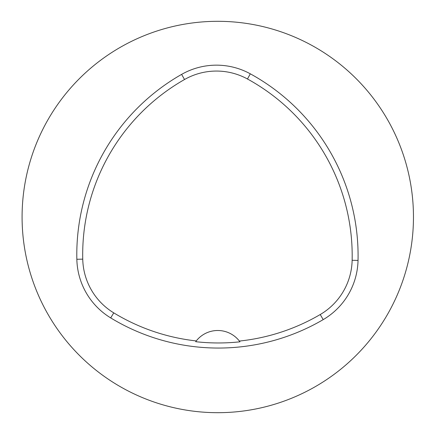 <?xml version="1.0" encoding="UTF-8"?>
<svg xmlns="http://www.w3.org/2000/svg" width="434" height="434" viewBox="0 0 434 434"><rect width="100%" height="100%" fill="white"/><g stroke="black" fill="none" stroke-linecap="round" stroke-linejoin="round"><path stroke-width="0.65" d="M22.085 217A195.685 195.685 0 0 1 315.616 47.528A195.685 195.685 0 0 1 315.616 386.472A195.685 195.685 0 0 1 22.085 217M76.845 259.272A207.425 207.425 0 0 1 181.618 74.382A70.449 70.449 0 0 1 250.304 73.818A207.425 207.425 0 0 1 358.034 260.416A70.449 70.449 0 0 1 323.205 319.619A207.425 207.425 0 0 1 110.703 317.91A70.449 70.449 0 0 1 76.845 259.272L82.742 259.141A201.528 201.528 0 0 1 184.537 79.509A64.547 64.547 0 0 1 247.472 78.993A201.528 201.528 0 0 1 352.137 260.286A64.547 64.547 0 0 1 320.227 314.531A201.528 201.528 0 0 1 239.384 341.059L239.953 341.813A202.336 202.336 0 0 1 195.68 341.688A27.396 27.396 0 0 1 196.179 341.037M82.742 259.141A64.547 64.547 0 0 0 113.762 312.871A201.528 201.528 0 0 0 196.255 340.934L195.68 341.688M196.255 340.934A27.396 27.396 0 0 1 239.384 341.059M239.459 341.157A27.396 27.396 0 0 1 239.953 341.813M184.537 79.509L181.618 74.382M247.472 78.993L250.304 73.818M352.137 260.286L358.034 260.416M320.227 314.531L323.205 319.619M113.762 312.871L110.703 317.91"/></g></svg>
